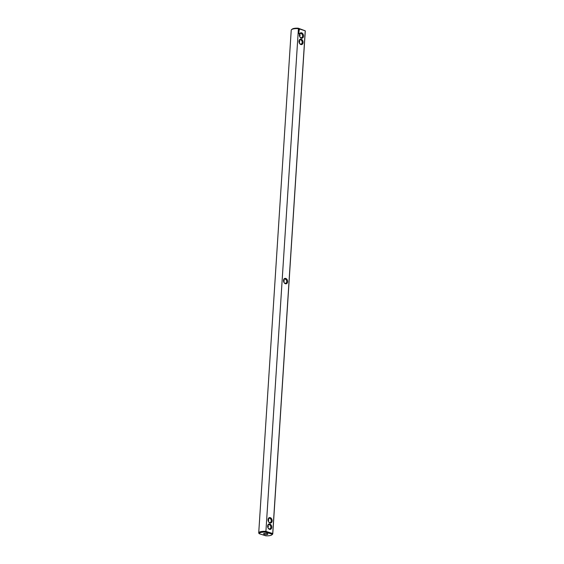 <?xml version="1.0" encoding="UTF-8"?>
<svg xmlns="http://www.w3.org/2000/svg" width="564" height="564" viewBox="0 0 564 564"><rect width="100%" height="100%" fill="white"/><g stroke="black" fill="none" stroke-linecap="round" stroke-linejoin="round"><path stroke-width="0.85" d="M259.341 533.755L265.785 535.8A6.401 1.819 3.7 0 0 271.77 534.905A6.401 1.819 3.7 0 0 272.067 534.193L272.715 533.523L265.912 531.366L298.419 28.644L305.23 30.808L272.715 533.523A7.043 2.002 3.7 0 1 272.772 533.812L305.279 31.098A7.043 2.002 -176.3 0 0 305.23 30.808L298.215 28.2A6.401 1.819 -176.3 0 0 292.23 29.095L291.581 29.617A7.043 2.002 -176.3 0 0 291.228 30.188L258.721 532.902A7.043 2.002 3.7 0 1 265.912 531.366L265.623 532.141A6.401 1.819 3.7 0 0 259.341 533.755L258.77 533.191A7.043 2.002 3.7 0 1 258.721 532.902M272.772 533.812A7.043 2.002 3.7 0 1 272.419 534.383L271.77 534.905M298.215 28.2L298.419 28.644A7.043 2.002 -176.3 0 0 291.581 29.617M283.84 279.737L284.214 280.794L283.826 282.078M268.358 521.291L268.746 520.008L268.372 518.951M269.86 524.026A2.771 2.002 75.6 0 0 267.822 527.439A2.771 2.002 75.6 0 0 271.383 528.567A2.771 2.002 75.6 0 0 269.86 524.026M270.269 517.646A2.771 2.002 75.6 0 0 268.238 521.058A2.771 2.002 75.6 0 0 271.792 522.193A2.771 2.002 75.6 0 0 270.269 517.646M287.626 281.739A2.771 2.002 75.6 0 0 285.744 278.433A2.771 2.002 75.6 0 0 283.516 280.435A2.771 2.002 75.6 0 0 285.398 283.741A2.771 2.002 75.6 0 0 287.626 281.739M298.962 33.685L298.575 33.213L298.927 33.692M299.012 33.015L298.624 32.55L298.976 33.029M298.983 32.536L298.617 32.395M299.089 31.055L298.687 31.126L299.082 31.471L299.089 31.055M299.103 30.555L298.723 30.583L299.054 30.949L298.969 30.555M299.378 29.702L298.892 29.243L298.828 30.188L299.378 29.977L299.033 29.257M300.866 44.528A2.771 2.002 75.6 0 0 302.903 41.109A2.771 2.002 75.6 0 0 299.343 39.981A2.771 2.002 75.6 0 0 300.866 44.528M301.282 38.148A2.771 2.002 75.6 0 0 303.319 34.728A2.771 2.002 75.6 0 0 299.759 33.6A2.771 2.002 75.6 0 0 301.282 38.148M272.067 534.193L265.623 532.141M264.128 533.474A2.136 0.606 3.7 0 1 266.49 533.452A2.136 0.606 3.7 0 1 267.837 534.108A2.136 0.606 3.7 0 1 265.665 534.58A2.136 0.606 3.7 0 1 263.578 533.833A2.136 0.606 3.7 0 1 264.128 533.474M286.724 281.697A2.136 1.544 75.6 0 0 284.608 279.131A2.136 1.544 75.6 0 0 283.558 280.696A2.136 1.544 75.6 0 0 285.673 283.262A2.136 1.544 75.6 0 0 286.724 281.697M299.308 40.523L299.688 41.581L299.294 42.864M300.478 44.02A2.136 1.544 75.6 0 0 301.141 44.048A2.136 1.544 75.6 0 0 302.107 41.595A2.136 1.544 75.6 0 0 300.083 39.917A2.136 1.544 75.6 0 0 299.04 41.919A2.136 1.544 75.6 0 0 300.478 44.02M269.803 518.365A2.136 1.544 75.6 0 0 269.141 518.344A2.136 1.544 75.6 0 0 268.175 520.791A2.136 1.544 75.6 0 0 270.205 522.476A2.136 1.544 75.6 0 0 271.242 520.466A2.136 1.544 75.6 0 0 269.803 518.365M269.395 524.746A2.136 1.544 75.6 0 0 268.732 524.724A2.136 1.544 75.6 0 0 267.766 527.171A2.136 1.544 75.6 0 0 269.789 528.856A2.136 1.544 75.6 0 0 270.833 526.846A2.136 1.544 75.6 0 0 269.395 524.746M298.983 33.375L298.553 33.248M299.026 32.705L298.603 32.585M298.976 33.142L298.575 33.05M299.026 31.598L298.666 31.464M299.075 31.21L298.694 31.133M300.894 37.64A2.136 1.544 75.6 0 0 301.55 37.668A2.136 1.544 75.6 0 0 302.515 35.222A2.136 1.544 75.6 0 0 300.492 33.537A2.136 1.544 75.6 0 0 299.449 35.539A2.136 1.544 75.6 0 0 300.894 37.64M299.724 34.143L300.097 35.201L299.71 36.484M267.942 527.671L268.337 526.388L267.956 525.331M298.983 30.033L298.934 29.511L298.983 30.033"/></g></svg>
